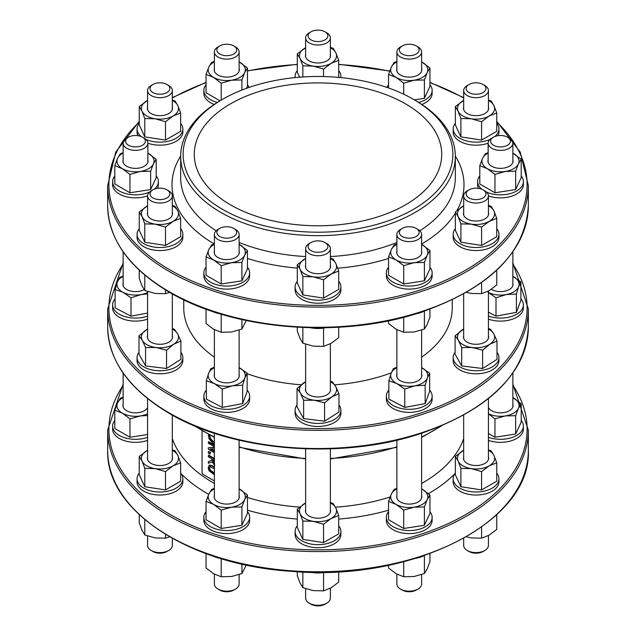 <?xml version="1.0" encoding="UTF-8"?>
<svg xmlns="http://www.w3.org/2000/svg" width="636" height="636" viewBox="0 0 636 636"><rect width="100%" height="100%" fill="white"/><g stroke="black" fill="none" stroke-linecap="round" stroke-linejoin="round"><path stroke-width="0.95" d="M469.05 84.485L467.301 85.494A12.37 7.147 0 0 0 463.676 90.543A12.37 7.147 0 0 0 471.316 97.141A12.37 7.147 0 0 0 484.799 95.599A12.37 7.147 0 0 0 488.424 90.543A12.37 7.147 0 0 0 484.799 85.494L483.05 84.485A9.898 5.716 180 0 1 483.05 92.562A9.898 5.716 180 0 1 469.05 92.562A9.898 5.716 180 0 1 469.05 84.485A9.898 5.716 180 0 1 483.05 84.485M128.504 137.169L126.747 138.179A12.37 7.147 0 0 0 123.13 143.227A12.37 7.147 0 0 0 130.762 149.826A12.37 7.147 0 0 0 144.245 148.275A12.37 7.147 0 0 0 147.87 143.227A12.37 7.147 0 0 0 144.245 138.179L142.496 137.169A9.898 5.716 180 0 1 142.496 145.246A9.898 5.716 180 0 1 128.504 145.246A9.898 5.716 180 0 1 128.504 137.169A9.898 5.716 180 0 1 142.496 137.169M217.997 589.071L219.754 590.081A9.898 5.716 0 0 0 233.746 590.081L235.495 589.071A12.37 7.147 180 0 1 217.997 589.071A12.37 7.147 180 0 1 214.38 584.023L214.38 574.133M239.12 574.57L239.12 584.023A12.37 7.147 180 0 1 235.503 589.071A12.37 7.147 180 0 1 235.495 589.071M219.754 228.411L217.997 229.429A12.37 7.147 0 0 0 214.38 234.477A12.37 7.147 0 0 0 222.012 241.076A12.37 7.147 0 0 0 235.495 239.526A12.37 7.147 0 0 0 239.12 234.477A12.37 7.147 0 0 0 235.503 229.429L233.746 228.411A9.898 5.716 180 0 1 233.746 236.497A9.898 5.716 180 0 1 219.754 236.497A9.898 5.716 180 0 1 219.754 228.411A9.898 5.716 180 0 1 233.746 228.411M400.497 589.071L402.254 590.081A9.898 5.716 0 0 0 416.246 590.081L418.003 589.071A12.37 7.147 180 0 1 400.497 589.071A12.37 7.147 180 0 1 396.88 584.023L396.88 574.133M421.62 574.57L421.62 584.023A12.37 7.147 180 0 1 418.003 589.071L416.246 590.081M400.505 229.429A12.37 7.147 0 0 0 400.497 229.429A12.37 7.147 0 0 0 396.88 234.477A12.37 7.147 0 0 0 404.512 241.076A12.37 7.147 0 0 0 418.003 239.526A12.37 7.147 0 0 0 421.62 234.477A12.37 7.147 0 0 0 418.003 229.429L416.246 228.411A9.898 5.716 180 0 1 416.246 236.497A9.898 5.716 180 0 1 402.254 236.497A9.898 5.716 180 0 1 402.254 228.411A9.898 5.716 180 0 1 416.246 228.411M152.95 84.485L151.201 85.494A12.37 7.147 0 0 0 147.576 90.543A12.37 7.147 0 0 0 155.216 97.141A12.37 7.147 0 0 0 168.699 95.599A12.37 7.147 0 0 0 172.324 90.543A12.37 7.147 0 0 0 168.699 85.494L166.95 84.485A9.898 5.716 180 0 1 166.95 92.562A9.898 5.716 180 0 1 152.95 92.562A9.898 5.716 180 0 1 152.95 84.485A9.898 5.716 180 0 1 166.95 84.485M400.505 46.929A12.37 7.147 0 0 0 400.497 46.929A12.37 7.147 0 0 0 396.88 51.977A12.37 7.147 0 0 0 404.512 58.576A12.37 7.147 0 0 0 418.003 57.025A12.37 7.147 0 0 0 421.62 51.977A12.37 7.147 0 0 0 418.003 46.929L416.246 45.919A9.898 5.716 180 0 1 416.246 53.996A9.898 5.716 180 0 1 402.254 53.996A9.898 5.716 180 0 1 402.254 45.919A9.898 5.716 180 0 1 416.246 45.919M493.504 137.169L491.755 138.179A12.37 7.147 0 0 0 488.13 143.227A12.37 7.147 0 0 0 495.762 149.826A12.37 7.147 0 0 0 509.253 148.275A12.37 7.147 0 0 0 512.87 143.227A12.37 7.147 0 0 0 509.253 138.179L507.496 137.169A9.898 5.716 180 0 1 507.496 145.246A9.898 5.716 180 0 1 493.504 145.246A9.898 5.716 180 0 1 493.504 137.169A9.898 5.716 180 0 1 507.496 137.169M151.201 550.506L152.95 551.515A9.898 5.716 0 0 0 166.95 551.515L168.699 550.506A12.37 7.147 180 0 1 151.201 550.506A12.37 7.147 180 0 1 147.576 545.457L147.576 536.005M172.324 538.366L172.324 545.457A12.37 7.147 180 0 1 168.699 550.506L166.95 551.515M152.95 189.846L151.201 190.856A12.37 7.147 0 0 0 147.576 195.912A12.37 7.147 0 0 0 155.216 202.51A12.37 7.147 0 0 0 168.699 200.96A12.37 7.147 0 0 0 172.324 195.912A12.37 7.147 0 0 0 168.699 190.856L166.95 189.846A9.898 5.716 180 0 1 166.95 197.931A9.898 5.716 180 0 1 152.95 197.931A9.898 5.716 180 0 1 152.95 189.846A9.898 5.716 180 0 1 166.95 189.846M309.247 603.19L311.004 604.2A9.898 5.716 0 0 0 324.996 604.2L326.745 603.19A12.37 7.147 180 0 1 309.247 603.19A12.37 7.147 180 0 1 305.63 598.142L305.63 588.69M330.37 588.252L330.37 598.142A12.37 7.147 180 0 1 326.753 603.19A12.37 7.147 180 0 1 326.745 603.19L324.996 604.2M311.004 242.531L309.247 243.54A12.37 7.147 0 0 0 309.247 243.54A12.37 7.147 0 0 0 305.63 248.596A12.37 7.147 0 0 0 313.262 255.195A12.37 7.147 0 0 0 326.745 253.645A12.37 7.147 0 0 0 330.37 248.596A12.37 7.147 0 0 0 326.753 243.54L324.996 242.531A9.898 5.716 180 0 1 324.996 250.616A9.898 5.716 180 0 1 311.004 250.616A9.898 5.716 180 0 1 311.004 242.531A9.898 5.716 180 0 1 324.996 242.531M467.301 550.506L469.05 551.515A9.898 5.716 0 0 0 483.05 551.515L484.799 550.506A12.37 7.147 180 0 1 467.301 550.506A12.37 7.147 180 0 1 463.676 545.457L463.676 538.366M488.424 535.568L488.424 545.457A12.37 7.147 180 0 1 484.799 550.506L483.05 551.515M469.05 189.846L467.301 190.856A12.37 7.147 0 0 0 463.676 195.912A12.37 7.147 0 0 0 471.316 202.51A12.37 7.147 0 0 0 484.799 200.96A12.37 7.147 0 0 0 488.424 195.912A12.37 7.147 0 0 0 484.799 190.856L483.05 189.846A9.898 5.716 180 0 1 483.05 197.931A9.898 5.716 180 0 1 469.05 197.931A9.898 5.716 180 0 1 469.05 189.846A9.898 5.716 180 0 1 483.05 189.846M219.754 45.919L217.997 46.929A12.37 7.147 0 0 0 214.38 51.977A12.37 7.147 0 0 0 222.012 58.576A12.37 7.147 0 0 0 235.495 57.025A12.37 7.147 0 0 0 239.12 51.977A12.37 7.147 0 0 0 235.503 46.929L233.746 45.919A9.898 5.716 180 0 1 233.746 53.996A9.898 5.716 180 0 1 219.754 53.996A9.898 5.716 180 0 1 219.754 45.919A9.898 5.716 180 0 1 233.746 45.919M311.004 31.8L309.247 32.81A12.37 7.147 0 0 0 309.247 32.81A12.37 7.147 0 0 0 305.63 37.858A12.37 7.147 0 0 0 313.262 44.464A12.37 7.147 0 0 0 326.745 42.914A12.37 7.147 0 0 0 330.37 37.858A12.37 7.147 0 0 0 326.753 32.81L324.996 31.8A9.898 5.716 180 0 1 324.996 39.885A9.898 5.716 180 0 1 311.004 39.885A9.898 5.716 180 0 1 311.004 31.8A9.898 5.716 180 0 1 324.996 31.8M214.38 480.935L202.51 474.082L202.073 473.327L202.073 430.787M210.317 466.387L209.594 467.85L210.317 470.147L214.38 472.93M214.38 467.46L211.645 465.886L212.082 465.632L209.427 465.051L208.171 467.532L208.974 470.688L214.38 474.774M212.082 465.632L214.38 466.959M211.033 449.024L214.38 450.956M214.38 447.633L208.354 447.728L214.38 447.386M214.38 445.486L208.354 442.004L208.791 441.75L214.38 444.977M214.38 458.969L208.354 455.487L208.791 455.233L214.38 458.461M208.354 455.487L208.354 456.831L211.836 458.842L211.836 460.377L208.354 461.561L211.836 460.273M208.354 451.544L210.46 452.252L210.023 454.128L210.023 452.506L208.354 451.544L208.354 453.166L210.023 454.128M214.38 473.43L209.88 470.402L209.157 468.104L209.88 466.641L214.38 468.804M211.645 465.886L208.974 465.313M208.354 447.728L208.354 449.231L214.38 452.713M214.38 451.457L210.174 449.032L214.38 448.992M208.354 442.004L208.354 443.26L214.38 446.734M208.354 434.34L209.053 438.888L212.718 443.069L214.38 443.745M214.38 442.282L212.734 441.678L209.944 438.657L209.355 434.881M209.793 435.103L210.381 438.403L213.171 441.424L214.38 441.948M209.944 438.657L210.381 438.403M208.354 461.561L208.354 463.302L212.162 461.911L214.73 465.488M214.634 464.034L213.259 462.666L212.806 460.583L212.806 459.399L214.38 460.305M213.243 459.653L214.38 463.278M213.259 462.666L213.696 462.412M210.023 452.506L210.46 452.252M220.883 100.289L222.632 99.28L220.883 100.289A137.336 79.293 0 0 0 180.664 156.361A137.336 79.293 0 0 0 265.443 229.62A137.336 79.293 0 0 0 415.117 212.432A137.336 79.293 0 0 0 455.336 156.361A137.336 79.293 0 0 0 415.117 100.289L413.368 99.28A134.864 77.862 180 0 1 413.36 209.395A134.864 77.862 180 0 1 222.64 209.395A134.864 77.862 180 0 1 222.632 99.28A134.864 77.862 180 0 1 413.368 99.28M405.49 204.848A123.726 71.431 0 0 0 441.726 154.341A123.726 71.431 0 0 0 318 82.903A123.726 71.431 0 0 0 194.274 154.341A123.726 71.431 0 0 0 270.65 220.334A123.726 71.431 0 0 0 405.49 204.848M391.307 372.831A134.244 77.505 180 0 1 334.679 384.804M301.13 384.788A134.244 77.505 180 0 1 247.142 373.73M214.38 357.17A134.244 77.505 180 0 1 183.756 307.896L183.756 299.795M452.244 299.795L452.244 307.896A134.244 77.505 180 0 1 421.62 357.17M396.88 251.125A12.553 7.25 0 0 0 400.37 257.485A12.553 7.25 0 0 0 418.13 257.485A12.553 7.25 0 0 0 421.62 251.125M396.88 244.375A18.563 10.717 0 0 0 391.323 249.582A18.563 10.717 0 0 0 396.125 259.933A18.563 10.717 0 0 0 414.052 262.708A18.563 10.717 0 0 0 427.177 255.131A18.563 10.717 0 0 0 422.376 244.78A18.563 10.717 0 0 0 421.62 244.375M412.398 282.662A17.259 9.961 0 0 0 415.006 282.257M421.62 244.359L429.952 250.512L427.177 255.131L424.403 262.461L414.052 262.708L403.701 265.665L396.125 259.933L388.548 256.912L391.323 249.582L394.097 244.963L396.88 243.93M429.952 250.512L429.952 268.853L424.403 280.81L403.701 284.006L388.548 275.261L388.548 256.912M424.403 280.81L424.403 262.461M403.701 284.006L403.701 265.665M386.362 272.868L386.362 275.897A22.888 13.213 0 0 0 393.064 285.238A22.888 13.213 0 0 0 418.011 288.108A22.888 13.213 0 0 0 432.138 275.897L432.138 272.868A22.888 13.213 180 0 1 418.011 285.079A22.888 13.213 180 0 1 393.064 282.209A22.888 13.213 180 0 1 386.362 272.868A22.888 13.213 180 0 1 388.548 267.223M429.952 267.223A22.888 13.213 180 0 1 432.138 272.868M388.548 320.775L388.548 323.509L396.125 329.241L403.701 332.262L414.052 332.008L424.403 329.058L427.177 324.432L429.952 317.102L429.952 309.144M403.701 317.261L403.701 332.262M424.403 311.091L424.403 329.058M416.159 313.755A22.888 13.213 0 0 0 424.18 311.171M396.88 374.381A12.553 7.25 0 0 0 400.37 380.733A12.553 7.25 0 0 0 418.13 380.733A12.553 7.25 0 0 0 421.62 374.381M414.95 385.806A18.563 10.717 0 0 0 427.4 377.856A18.563 10.717 0 0 0 421.7 367.664A18.563 10.717 0 0 0 421.62 367.624L429.642 373.165L427.4 377.856L425.15 385.257L414.95 385.806L404.75 389.057L396.8 383.556A18.563 10.717 0 0 0 414.95 385.806M396.88 367.624A18.563 10.717 0 0 0 391.108 373.356A18.563 10.717 0 0 0 396.8 383.556L388.858 380.757L391.108 373.356L393.35 368.665L396.88 367.258M413.527 405.768A17.259 9.961 0 0 0 415.554 405.394M388.858 380.757L388.858 399.106L404.75 407.406L425.15 403.606L429.642 391.506L429.642 373.165M425.15 403.606L425.15 385.257M404.75 407.406L404.75 389.057M386.362 396.117L386.362 399.146A22.888 13.213 0 0 0 393.064 408.495A22.888 13.213 0 0 0 418.011 411.357A22.888 13.213 0 0 0 432.138 399.146L432.138 396.117A22.888 13.213 180 0 1 418.011 408.328A22.888 13.213 180 0 1 393.064 405.458A22.888 13.213 180 0 1 386.362 396.117A22.888 13.213 180 0 1 388.858 390.114M429.642 390.114A22.888 13.213 180 0 1 432.138 396.117M396.88 495.611A12.553 7.25 0 0 0 400.37 501.963A12.553 7.25 0 0 0 418.13 501.963A12.553 7.25 0 0 0 421.62 495.611M427.177 499.61A18.563 10.717 0 0 0 422.376 489.259A18.563 10.717 0 0 0 421.62 488.853L429.952 494.991L427.177 499.61L424.403 506.94L414.052 507.186A18.563 10.717 0 0 0 427.177 499.61M396.88 488.853A18.563 10.717 0 0 0 391.323 494.061A18.563 10.717 0 0 0 396.125 504.412A18.563 10.717 0 0 0 414.052 507.186L403.701 510.144L396.125 504.412L388.548 501.391L391.323 494.061L394.097 489.442L396.88 488.408M412.398 527.141A17.259 9.961 0 0 0 415.006 526.743M429.952 494.991L429.952 513.332L424.403 525.288L403.701 528.492L388.548 519.739L388.548 501.391M424.403 525.288L424.403 506.94M403.701 528.492L403.701 510.144M386.362 517.346L386.362 520.375A22.888 13.213 0 0 0 393.064 529.724A22.888 13.213 0 0 0 418.011 532.586A22.888 13.213 0 0 0 432.138 520.375L432.138 517.346A22.888 13.213 180 0 1 418.011 529.557A22.888 13.213 180 0 1 393.064 526.688A22.888 13.213 180 0 1 386.362 517.346A22.888 13.213 180 0 1 388.548 511.702M429.952 511.702A22.888 13.213 180 0 1 432.138 517.346M388.548 565.253L388.548 567.988L396.125 573.72L403.701 576.741L414.052 576.494L424.403 573.537L427.177 568.918L429.952 561.588L429.952 553.622M403.701 561.739L403.701 576.741M424.403 555.578L424.403 573.537M416.159 558.233A22.888 13.213 0 0 0 424.18 555.649M463.676 212.559A12.553 7.25 0 0 0 467.174 218.919A12.553 7.25 0 0 0 472.802 220.795A12.553 7.25 0 0 0 484.926 218.919A12.553 7.25 0 0 0 488.424 212.559M488.424 205.356L491.207 206.398L493.973 211.017L496.748 218.347L489.171 221.368L481.595 227.1L471.244 224.142L460.893 223.896L458.127 216.566L455.352 211.939L463.676 205.794A18.563 10.717 0 0 0 462.928 206.215A18.563 10.717 0 0 0 458.127 216.566A18.563 10.717 0 0 0 471.244 224.142A18.563 10.717 0 0 0 489.171 221.368A18.563 10.717 0 0 0 493.973 211.017A18.563 10.717 0 0 0 488.424 205.802M470.29 243.691A17.259 9.961 0 0 0 472.906 244.097M460.893 223.896L460.893 242.237L455.352 230.288L455.352 211.939M460.893 242.237L481.595 245.44L496.748 236.695L496.748 218.347M481.595 245.44L481.595 227.1M453.158 234.302L453.158 237.331A22.888 13.213 0 0 0 470.123 250.091A22.888 13.213 0 0 0 498.942 237.331L498.942 234.302A22.888 13.213 180 0 1 470.123 247.062A22.888 13.213 180 0 1 453.158 234.302A22.888 13.213 180 0 1 455.352 228.658M496.748 228.658A22.888 13.213 180 0 1 498.942 234.302M466.355 292.369L471.244 293.442L481.595 293.689L489.171 290.668L496.748 284.944L496.748 270.205M481.595 282.575L481.595 293.689M463.676 335.816A12.553 7.25 0 0 0 464.105 339.266A12.553 7.25 0 0 0 467.174 342.168A12.553 7.25 0 0 0 484.926 342.168A12.553 7.25 0 0 0 488.424 335.816M463.676 329.058A18.563 10.717 0 0 0 462.285 329.853A18.563 10.717 0 0 0 458.389 340.332A18.563 10.717 0 0 0 472.151 347.518A18.563 10.717 0 0 0 489.815 344.227A18.563 10.717 0 0 0 493.711 333.749A18.563 10.717 0 0 0 488.424 329.058M470.926 367.067A17.259 9.961 0 0 0 473.955 367.441M488.424 328.526L490.42 329.217L493.711 333.749L497.002 340.991L489.815 344.227L482.629 350.174L472.151 347.518L461.68 347.574L458.389 340.332L455.098 335.8L463.676 329.019M497.002 340.991L497.002 359.34L482.629 368.514L461.68 365.923L455.098 354.141L455.098 335.8M482.629 368.514L482.629 350.174M461.68 365.923L461.68 347.574M453.158 357.551L453.158 360.58A22.888 13.213 0 0 0 470.123 373.348A22.888 13.213 0 0 0 498.942 360.58L498.942 357.551A22.888 13.213 180 0 1 470.123 370.311A22.888 13.213 180 0 1 453.158 357.551A22.888 13.213 180 0 1 455.098 352.233M497.002 352.233A22.888 13.213 180 0 1 498.942 357.551M463.676 457.046A12.553 7.25 0 0 0 467.174 463.398A12.553 7.25 0 0 0 472.802 465.274A12.553 7.25 0 0 0 484.926 463.398A12.553 7.25 0 0 0 488.424 457.046M488.424 449.843L491.207 450.876L493.973 455.495L496.748 462.825L489.171 465.846L481.595 471.578L471.244 468.621L460.893 468.374L458.127 461.044L455.352 456.425L463.676 450.272A18.563 10.717 0 0 0 462.928 450.693A18.563 10.717 0 0 0 458.127 461.044A18.563 10.717 0 0 0 471.244 468.621A18.563 10.717 0 0 0 489.171 465.846A18.563 10.717 0 0 0 493.973 455.495A18.563 10.717 0 0 0 488.424 450.288M470.29 488.17A17.259 9.961 0 0 0 472.906 488.575M460.893 468.374L460.893 486.723L455.352 474.766L455.352 456.425M460.893 486.723L481.595 489.919L496.748 481.174L496.748 462.825M481.595 489.919L481.595 471.578M453.158 478.781L453.158 481.81A22.888 13.213 0 0 0 470.123 494.577A22.888 13.213 0 0 0 498.942 481.81L498.942 478.781A22.888 13.213 180 0 1 470.123 491.541A22.888 13.213 180 0 1 453.158 478.781A22.888 13.213 180 0 1 455.352 473.136M496.748 473.136A22.888 13.213 180 0 1 498.942 478.781M466.355 536.848L471.244 537.921L481.595 538.175L489.171 535.154L496.748 529.422L496.748 514.683M481.595 527.053L481.595 538.175M488.13 159.882A12.553 7.25 0 0 0 491.62 166.234A12.553 7.25 0 0 0 503.752 168.111A12.553 7.25 0 0 0 509.38 166.234A12.553 7.25 0 0 0 512.87 159.882M513.626 153.53A18.563 10.717 0 0 0 512.87 153.125L521.202 159.262L518.427 163.881A18.563 10.717 0 0 0 513.626 153.53M488.13 153.125A18.563 10.717 0 0 0 482.573 158.332A18.563 10.717 0 0 0 487.375 168.683A18.563 10.717 0 0 0 505.302 171.458A18.563 10.717 0 0 0 518.427 163.881L515.653 171.211L505.302 171.458L494.951 174.415L487.375 168.683L479.798 165.662L482.573 158.332L485.348 153.713L488.13 152.68M503.648 191.412A17.259 9.961 0 0 0 506.256 191.007M494.951 174.415L494.951 192.756L479.798 184.011L479.798 165.662M494.951 192.756L515.653 189.56L521.202 177.603L521.202 159.262M515.653 189.56L515.653 171.211M488.424 195.872A22.888 13.213 0 0 0 506.423 197.414A22.888 13.213 0 0 0 523.388 184.647L523.388 181.618A22.888 13.213 180 0 1 506.423 194.385A22.888 13.213 180 0 1 486.468 192.056M481.802 189.242A22.888 13.213 180 0 1 477.612 181.618L477.612 184.647A22.888 13.213 0 0 0 478.534 188.359M477.612 181.618A22.888 13.213 180 0 1 479.798 175.973M521.202 175.973A22.888 13.213 180 0 1 523.388 181.618M491.326 289.308A12.553 7.25 0 0 0 491.62 289.483A12.553 7.25 0 0 0 492.081 289.738A12.553 7.25 0 0 0 509.38 289.483A12.553 7.25 0 0 0 512.87 283.131M518.65 286.605A18.563 10.717 0 0 0 512.95 276.414A18.563 10.717 0 0 0 512.87 276.374L520.892 281.915L518.65 286.605L516.4 294.007L506.2 294.555A18.563 10.717 0 0 0 518.65 286.605M488.424 292.496A18.563 10.717 0 0 0 506.2 294.555L496 297.807L488.05 292.306M504.777 314.518A17.259 9.961 0 0 0 506.805 314.144M488.424 312.197L496 316.156L516.4 312.356L520.892 300.256L520.892 281.915M516.4 312.356L516.4 294.007M496 316.156L496 297.807M488.424 319.121A22.888 13.213 0 0 0 506.423 320.663A22.888 13.213 0 0 0 523.388 307.896L523.388 304.867A22.888 13.213 180 0 1 506.423 317.634A22.888 13.213 180 0 1 488.424 316.092M520.892 298.864A22.888 13.213 180 0 1 523.388 304.867M488.424 407.565A12.553 7.25 0 0 0 491.62 410.713A12.553 7.25 0 0 0 503.752 412.589A12.553 7.25 0 0 0 509.38 410.713A12.553 7.25 0 0 0 512.87 404.361M488.424 413.726A18.563 10.717 0 0 0 505.302 415.936A18.563 10.717 0 0 0 518.427 408.36A18.563 10.717 0 0 0 513.626 398.009A18.563 10.717 0 0 0 512.87 397.603M503.648 435.891A17.259 9.961 0 0 0 506.256 435.493M512.87 397.595L521.202 403.741L518.427 408.36L515.653 415.69L505.302 415.936L494.951 418.893L488.424 413.798M488.424 433.466L494.951 437.242L494.951 418.893M494.951 437.242L515.653 434.038L521.202 422.089L521.202 403.741M515.653 434.038L515.653 415.69M488.424 440.351A22.888 13.213 0 0 0 506.423 441.893A22.888 13.213 0 0 0 523.388 429.125L523.388 426.096A22.888 13.213 180 0 1 506.423 438.864A22.888 13.213 180 0 1 488.424 437.322M521.202 420.46A22.888 13.213 180 0 1 523.388 426.096M463.676 107.198A12.553 7.25 0 0 0 467.174 113.55A12.553 7.25 0 0 0 484.926 113.55L484.926 113.55A12.553 7.25 0 0 0 488.424 107.198M488.424 99.995L491.207 101.029L493.973 105.656L496.748 112.977L489.171 115.998L481.595 121.73L471.244 118.773L460.893 118.527L458.127 111.197L455.352 106.578L463.676 100.432A18.563 10.717 0 0 0 462.928 100.846A18.563 10.717 0 0 0 458.127 111.197A18.563 10.717 0 0 0 471.244 118.773A18.563 10.717 0 0 0 489.171 115.998A18.563 10.717 0 0 0 493.973 105.656A18.563 10.717 0 0 0 488.424 100.44M470.29 138.33A17.259 9.961 0 0 0 472.906 138.735M455.352 106.578L455.352 124.926L460.893 136.875L460.893 118.527M460.893 136.875L481.595 140.079L481.595 121.73M481.595 140.079L496.748 131.326L496.748 112.977M498.02 135.675A22.888 13.213 0 0 0 498.942 131.962L498.942 128.933A22.888 13.213 180 0 1 494.752 136.557M490.078 139.379A22.888 13.213 180 0 1 465.981 140.802A22.888 13.213 180 0 1 453.158 128.933L453.158 131.962A22.888 13.213 0 0 0 464.924 143.513A22.888 13.213 0 0 0 488.13 143.187M453.158 128.933A22.888 13.213 180 0 1 455.352 123.297M496.748 123.297A22.888 13.213 180 0 1 498.942 128.933M396.88 68.632A12.553 7.25 0 0 0 400.37 74.984A12.553 7.25 0 0 0 418.13 74.984A12.553 7.25 0 0 0 421.374 71.733A12.553 7.25 0 0 0 421.62 68.632M396.88 61.875A18.563 10.717 0 0 0 391.323 67.082A18.563 10.717 0 0 0 396.125 77.433A18.563 10.717 0 0 0 414.052 80.208A18.563 10.717 0 0 0 427.177 72.631A18.563 10.717 0 0 0 422.376 62.28A18.563 10.717 0 0 0 421.62 61.875M414.394 99.876A17.259 9.961 0 0 0 415.006 99.765M421.62 61.867L429.952 68.012L427.177 72.631L424.403 79.961L414.052 80.208L403.701 83.165L396.125 77.433L388.548 74.412L391.323 67.082L394.097 62.463L396.88 61.43M403.701 94.223L403.701 83.165M414.37 99.86L424.403 98.31L424.403 79.961M388.548 87.983L388.548 74.412M424.403 98.31L429.952 86.353L429.952 68.012M421.811 104.447A22.888 13.213 0 0 0 431.359 96.815A22.888 13.213 0 0 0 432.138 93.397L432.138 90.368A22.888 13.213 180 0 1 431.359 93.786A22.888 13.213 180 0 1 418.655 102.412M386.934 87.418A22.888 13.213 180 0 1 388.548 84.723M429.952 84.723A22.888 13.213 180 0 1 432.138 90.368M305.63 54.513A12.553 7.25 0 0 0 309.12 60.865A12.553 7.25 0 0 0 326.88 60.865A12.553 7.25 0 0 0 330.37 54.513M330.37 47.31L333.153 48.344L335.927 52.971L338.702 60.301L331.125 63.322L323.549 69.046L313.198 66.096L302.847 65.842L300.073 58.52L297.298 53.893L305.63 47.748A18.563 10.717 0 0 0 304.875 48.169A18.563 10.717 0 0 0 300.073 58.52A18.563 10.717 0 0 0 313.198 66.096A18.563 10.717 0 0 0 331.125 63.322A18.563 10.717 0 0 0 335.927 52.971A18.563 10.717 0 0 0 330.37 47.756M323.549 76.543L323.549 69.046M338.702 77.401L338.702 60.301M302.847 76.972L302.847 65.842M299.604 77.202L297.298 72.242L297.298 53.893M338.702 70.612A22.888 13.213 180 0 1 340.109 72.83A22.888 13.213 180 0 1 340.888 76.248A22.888 13.213 180 0 1 340.769 77.592M295.231 77.592A22.888 13.213 180 0 1 295.112 76.248A22.888 13.213 180 0 1 297.298 70.612M214.38 68.632A12.553 7.25 0 0 0 217.87 74.984A12.553 7.25 0 0 0 235.63 74.984A12.553 7.25 0 0 0 239.12 68.632M214.38 61.875A18.563 10.717 0 0 0 208.823 67.082A18.563 10.717 0 0 0 213.624 77.433A18.563 10.717 0 0 0 231.552 80.208A18.563 10.717 0 0 0 244.677 72.631A18.563 10.717 0 0 0 239.875 62.28A18.563 10.717 0 0 0 239.12 61.875M239.12 61.867L247.452 68.012L244.677 72.631L241.903 79.961L231.552 80.208L221.201 83.165L213.624 77.433L206.048 74.412L208.823 67.082L211.597 62.463L214.38 61.43M241.903 90.058L241.903 79.961M246.545 88.301L247.452 86.353L247.452 68.012M221.201 100.106L221.201 83.165M219.992 100.814L206.048 92.761L206.048 74.412M217.345 102.412A22.888 13.213 180 0 1 203.862 90.368L203.862 93.397A22.888 13.213 0 0 0 214.189 104.447M247.452 84.723A22.888 13.213 180 0 1 249.066 87.418M203.862 90.368A22.888 13.213 180 0 1 206.048 84.723M147.576 107.198A12.553 7.25 0 0 0 151.074 113.55A12.553 7.25 0 0 0 168.826 113.55A12.553 7.25 0 0 0 172.324 107.198M172.324 99.995L175.107 101.029L177.873 105.656L180.648 112.977L173.071 115.998L165.495 121.73L155.144 118.773L144.793 118.527L142.027 111.197L139.252 106.578L147.576 100.432A18.563 10.717 0 0 0 146.829 100.846A18.563 10.717 0 0 0 142.027 111.197A18.563 10.717 0 0 0 155.144 118.773A18.563 10.717 0 0 0 173.071 115.998A18.563 10.717 0 0 0 177.873 105.656A18.563 10.717 0 0 0 172.324 100.44M154.19 138.33A17.259 9.961 0 0 0 155.486 138.561A17.259 9.961 0 0 0 156.806 138.735M139.252 106.578L139.252 124.926L144.793 136.875L165.495 140.079L180.648 131.326L180.648 112.977M165.495 140.079L165.495 121.73M144.793 136.875L144.793 118.527M141.248 136.557A22.888 13.213 180 0 1 137.058 128.933L137.058 131.962A22.888 13.213 0 0 0 137.98 135.675M147.87 143.187A22.888 13.213 0 0 0 171.076 143.513A22.888 13.213 0 0 0 182.842 131.962L182.842 128.933A22.888 13.213 180 0 1 170.019 140.802A22.888 13.213 180 0 1 145.922 139.379M180.648 123.297A22.888 13.213 180 0 1 182.842 128.933M137.058 128.933A22.888 13.213 180 0 1 139.252 123.297M123.13 159.882A12.553 7.25 0 0 0 126.62 166.234A12.553 7.25 0 0 0 144.38 166.234A12.553 7.25 0 0 0 147.87 159.882M122.374 168.683A18.563 10.717 0 0 0 140.302 171.458A18.563 10.717 0 0 0 153.427 163.881A18.563 10.717 0 0 0 148.625 153.53A18.563 10.717 0 0 0 147.87 153.125L156.202 159.262L153.427 163.881L150.653 171.211L140.302 171.458L129.951 174.415L122.374 168.683L114.798 165.662L117.573 158.332A18.563 10.717 0 0 0 122.374 168.683M123.13 153.125A18.563 10.717 0 0 0 117.573 158.332L120.347 153.713L123.13 152.68M138.648 191.412A17.259 9.961 0 0 0 139.968 191.245A17.259 9.961 0 0 0 141.256 191.007M114.798 165.662L114.798 184.011L129.951 192.756L150.653 189.56L156.202 177.603L156.202 159.262M150.653 189.56L150.653 171.211M129.951 192.756L129.951 174.415M149.532 192.056A22.888 13.213 180 0 1 125.427 193.487A22.888 13.213 180 0 1 112.612 181.618L112.612 184.647A22.888 13.213 0 0 0 124.378 196.198A22.888 13.213 0 0 0 147.576 195.872M157.466 188.359A22.888 13.213 0 0 0 158.388 184.647L158.388 181.618A22.888 13.213 180 0 1 154.198 189.242M156.202 175.973A22.888 13.213 180 0 1 158.388 181.618M112.612 181.618A22.888 13.213 180 0 1 114.798 175.973M123.13 283.131A12.553 7.25 0 0 0 126.62 289.483A12.553 7.25 0 0 0 144.141 289.619M123.13 276.374A18.563 10.717 0 0 0 117.35 282.106A18.563 10.717 0 0 0 123.05 292.306A18.563 10.717 0 0 0 141.2 294.555A18.563 10.717 0 0 0 147.576 292.496M139.777 314.518A17.259 9.961 0 0 0 141.804 314.144M147.576 293.919L141.2 294.555L131 297.807L123.05 292.306L115.108 289.515L117.35 282.106L119.6 277.415L123.13 276.008M115.108 289.515L115.108 307.856L131 316.156L131 297.807M131 316.156L147.576 313.071M147.576 316.092A22.888 13.213 180 0 1 124.378 316.418A22.888 13.213 180 0 1 112.612 304.867L112.612 307.896A22.888 13.213 0 0 0 124.378 319.447A22.888 13.213 0 0 0 147.576 319.121M112.612 304.867A22.888 13.213 180 0 1 115.108 298.864M123.13 404.361A12.553 7.25 0 0 0 126.62 410.713A12.553 7.25 0 0 0 144.38 410.713A12.553 7.25 0 0 0 147.576 407.565M123.13 397.603A18.563 10.717 0 0 0 117.573 402.819A18.563 10.717 0 0 0 122.374 413.162A18.563 10.717 0 0 0 140.302 415.936A18.563 10.717 0 0 0 147.576 413.726M138.648 435.891A17.259 9.961 0 0 0 139.968 435.724A17.259 9.961 0 0 0 141.256 435.493M147.576 415.507L140.302 415.936L129.951 418.893L122.374 413.162L114.798 410.14L117.573 402.819L120.347 398.192L123.13 397.158M114.798 410.14L114.798 428.489L129.951 437.242L129.951 418.893M129.951 437.242L147.576 434.515M147.576 437.322A22.888 13.213 180 0 1 124.378 437.648A22.888 13.213 180 0 1 112.612 426.096L112.612 429.125A22.888 13.213 0 0 0 124.378 440.676A22.888 13.213 0 0 0 147.576 440.351M112.612 426.096A22.888 13.213 180 0 1 114.798 420.46M147.576 212.559A12.553 7.25 0 0 0 151.074 218.919A12.553 7.25 0 0 0 168.826 218.919A12.553 7.25 0 0 0 172.324 212.559M172.324 205.356L175.107 206.398L177.873 211.017L180.648 218.347L173.071 221.368L165.495 227.1L155.144 224.142L144.793 223.896L142.027 216.566L139.252 211.939L147.576 205.794A18.563 10.717 0 0 0 146.829 206.215A18.563 10.717 0 0 0 142.027 216.566A18.563 10.717 0 0 0 155.144 224.142A18.563 10.717 0 0 0 173.071 221.368A18.563 10.717 0 0 0 177.873 211.017A18.563 10.717 0 0 0 172.324 205.802M154.19 243.691A17.259 9.961 0 0 0 156.806 244.097M139.252 211.939L139.252 230.288L144.793 242.237L165.495 245.44L180.648 236.695L180.648 218.347M165.495 245.44L165.495 227.1M144.793 242.237L144.793 223.896M137.058 234.302L137.058 237.331A22.888 13.213 0 0 0 159.954 250.544A22.888 13.213 0 0 0 182.842 237.331L182.842 234.302A22.888 13.213 180 0 1 159.954 247.515A22.888 13.213 180 0 1 137.058 234.302A22.888 13.213 180 0 1 139.252 228.658M180.648 228.658A22.888 13.213 180 0 1 182.842 234.302M139.252 270.205L139.252 278.536L142.027 285.866L144.793 290.493L155.144 293.442L165.495 293.689L169.629 292.361M144.793 275.118L144.793 290.493M165.495 289.913L165.495 293.689M147.576 335.816A12.553 7.25 0 0 0 151.074 342.168A12.553 7.25 0 0 0 168.826 342.168A12.553 7.25 0 0 0 172.324 335.816M147.576 329.058A18.563 10.717 0 0 0 146.185 329.853A18.563 10.717 0 0 0 142.289 340.332A18.563 10.717 0 0 0 156.051 347.518A18.563 10.717 0 0 0 173.715 344.227A18.563 10.717 0 0 0 177.611 333.749A18.563 10.717 0 0 0 172.324 329.058M154.826 367.067A17.259 9.961 0 0 0 156.329 367.29A17.259 9.961 0 0 0 157.855 367.441M172.324 328.526L174.32 329.217L177.611 333.749L180.902 340.991L173.715 344.227L166.529 350.174L156.051 347.518L145.58 347.574L142.289 340.332L138.998 335.8L147.576 329.019M138.998 335.8L138.998 354.141L145.58 365.923L166.529 368.514L180.902 359.34L180.902 340.991M166.529 368.514L166.529 350.174M145.58 365.923L145.58 347.574M137.058 357.551L137.058 360.58A22.888 13.213 0 0 0 159.954 373.793A22.888 13.213 0 0 0 182.842 360.58L182.842 357.551A22.888 13.213 180 0 1 159.954 370.764A22.888 13.213 180 0 1 137.058 357.551A22.888 13.213 180 0 1 138.998 352.233M180.902 352.233A22.888 13.213 180 0 1 182.842 357.551M147.576 457.046A12.553 7.25 0 0 0 151.074 463.398A12.553 7.25 0 0 0 168.826 463.398A12.553 7.25 0 0 0 172.324 457.046M172.324 449.843L175.107 450.876L177.873 455.495L180.648 462.825L173.071 465.846L165.495 471.578L155.144 468.621L144.793 468.374L142.027 461.044L139.252 456.425L147.576 450.272A18.563 10.717 0 0 0 146.829 450.693A18.563 10.717 0 0 0 142.027 461.044A18.563 10.717 0 0 0 155.144 468.621A18.563 10.717 0 0 0 173.071 465.846A18.563 10.717 0 0 0 177.873 455.495A18.563 10.717 0 0 0 172.324 450.288M154.19 488.17A17.259 9.961 0 0 0 156.806 488.575M139.252 456.425L139.252 474.766L144.793 486.723L165.495 489.919L180.648 481.174L180.648 462.825M165.495 489.919L165.495 471.578M144.793 486.723L144.793 468.374M137.058 478.781L137.058 481.81A22.888 13.213 0 0 0 159.954 495.023A22.888 13.213 0 0 0 182.842 481.81L182.842 478.781A22.888 13.213 180 0 1 159.954 491.994A22.888 13.213 180 0 1 137.058 478.781A22.888 13.213 180 0 1 139.252 473.136M180.648 473.136A22.888 13.213 180 0 1 182.842 478.781M139.252 514.683L139.252 523.015L142.027 530.345L144.793 534.971L155.144 537.921L165.495 538.175L169.629 536.84M144.793 519.604L144.793 534.971M165.495 534.391L165.495 538.175M214.38 251.125A12.553 7.25 0 0 0 217.87 257.485A12.553 7.25 0 0 0 235.63 257.485A12.553 7.25 0 0 0 239.12 251.125M214.38 244.375A18.563 10.717 0 0 0 208.823 249.582A18.563 10.717 0 0 0 213.624 259.933A18.563 10.717 0 0 0 231.552 262.708A18.563 10.717 0 0 0 244.677 255.131A18.563 10.717 0 0 0 239.875 244.78A18.563 10.717 0 0 0 239.12 244.375M229.898 282.662A17.259 9.961 0 0 0 232.506 282.257M239.12 244.359L247.452 250.512L244.677 255.131L241.903 262.461L231.552 262.708L221.201 265.665L213.624 259.933L206.048 256.912L208.823 249.582L211.597 244.963L214.38 243.93M206.048 256.912L206.048 275.261L221.201 284.006L241.903 280.81L247.452 268.853L247.452 250.512M241.903 280.81L241.903 262.461M221.201 284.006L221.201 265.665M203.862 272.868L203.862 275.897A22.888 13.213 0 0 0 226.75 289.11A22.888 13.213 0 0 0 249.638 275.897L249.638 272.868A22.888 13.213 180 0 1 226.75 286.081A22.888 13.213 180 0 1 203.862 272.868A22.888 13.213 180 0 1 204.641 269.441A22.888 13.213 180 0 1 206.048 267.223M247.452 267.223A22.888 13.213 180 0 1 249.638 272.868M206.048 309.144L206.048 323.509L213.624 329.241L221.201 332.262L231.552 332.008L241.903 329.058L246.275 320.528M221.201 314.168L221.201 332.262M241.903 319.574L241.903 329.058M211.82 311.171A22.888 13.213 0 0 0 219.841 313.755M214.38 374.381A12.553 7.25 0 0 0 217.87 380.733A12.553 7.25 0 0 0 235.63 380.733A12.553 7.25 0 0 0 239.12 374.381M214.3 383.556A18.563 10.717 0 0 0 232.45 385.806A18.563 10.717 0 0 0 244.892 377.856A18.563 10.717 0 0 0 239.2 367.664A18.563 10.717 0 0 0 239.12 367.624L247.142 373.165L244.892 377.856L242.65 385.257L232.45 385.806L222.25 389.057L214.3 383.556L206.358 380.757L208.6 373.356A18.563 10.717 0 0 0 214.3 383.556M214.38 367.624A18.563 10.717 0 0 0 208.6 373.356L210.85 368.665L214.38 367.258M231.027 405.768A17.259 9.961 0 0 0 232.053 405.601A17.259 9.961 0 0 0 233.054 405.394M206.358 380.757L206.358 399.106L222.25 407.406L242.65 403.606L247.142 391.506L247.142 373.165M242.65 403.606L242.65 385.257M222.25 407.406L222.25 389.057M203.862 396.117L203.862 399.146A22.888 13.213 0 0 0 226.75 412.359A22.888 13.213 0 0 0 249.638 399.146L249.638 396.117A22.888 13.213 180 0 1 226.75 409.33A22.888 13.213 180 0 1 203.862 396.117A22.888 13.213 180 0 1 204.641 392.698A22.888 13.213 180 0 1 206.358 390.114M247.142 390.114A22.888 13.213 180 0 1 249.638 396.117M214.38 495.611A12.553 7.25 0 0 0 217.87 501.963A12.553 7.25 0 0 0 235.63 501.963A12.553 7.25 0 0 0 239.12 495.611M231.552 507.186A18.563 10.717 0 0 0 244.677 499.61A18.563 10.717 0 0 0 239.875 489.259A18.563 10.717 0 0 0 239.12 488.853L247.452 494.991L244.677 499.61L241.903 506.94L231.552 507.186L221.201 510.144L213.624 504.412A18.563 10.717 0 0 0 231.552 507.186M214.38 488.853A18.563 10.717 0 0 0 208.823 494.061A18.563 10.717 0 0 0 213.624 504.412L206.048 501.391L208.823 494.061L211.597 489.442L214.38 488.408M229.898 527.141A17.259 9.961 0 0 0 232.506 526.743M206.048 501.391L206.048 519.739L221.201 528.492L241.903 525.288L247.452 513.332L247.452 494.991M241.903 525.288L241.903 506.94M221.201 528.492L221.201 510.144M203.862 517.346L203.862 520.375A22.888 13.213 0 0 0 226.75 533.588A22.888 13.213 0 0 0 249.638 520.375L249.638 517.346A22.888 13.213 180 0 1 226.75 530.559A22.888 13.213 180 0 1 203.862 517.346A22.888 13.213 180 0 1 204.641 513.928A22.888 13.213 180 0 1 206.048 511.702M247.452 511.702A22.888 13.213 180 0 1 249.638 517.346M206.048 553.622L206.048 567.988L213.624 573.72L221.201 576.741L231.552 576.494L241.903 573.537L246.275 565.007M221.201 558.647L221.201 576.741M241.903 564.06L241.903 573.537M211.82 555.649A22.888 13.213 0 0 0 219.841 558.233M305.63 265.244A12.553 7.25 0 0 0 305.876 268.352A12.553 7.25 0 0 0 309.12 271.596A12.553 7.25 0 0 0 326.88 271.596A12.553 7.25 0 0 0 330.37 265.244M330.37 258.041L333.153 259.083L335.927 263.702L338.702 271.031L331.125 274.052L323.549 279.776L313.198 276.827L302.847 276.573L300.073 269.251L297.298 264.624L305.63 258.478A18.563 10.717 0 0 0 304.875 258.9A18.563 10.717 0 0 0 300.073 269.251A18.563 10.717 0 0 0 313.198 276.827A18.563 10.717 0 0 0 331.125 274.052A18.563 10.717 0 0 0 335.927 263.702A18.563 10.717 0 0 0 330.37 258.486M312.244 296.376A17.259 9.961 0 0 0 314.852 296.781M338.702 271.031L338.702 289.38L323.549 298.125L302.847 294.921L297.298 282.972L297.298 264.624M323.549 298.125L323.549 279.776M302.847 294.921L302.847 276.573M295.112 286.979L295.112 290.016A22.888 13.213 0 0 0 295.891 293.435A22.888 13.213 0 0 0 320.989 303.118A22.888 13.213 0 0 0 340.888 290.016L340.888 286.979A22.888 13.213 180 0 1 320.989 300.081A22.888 13.213 180 0 1 295.891 290.406A22.888 13.213 180 0 1 295.112 286.979A22.888 13.213 180 0 1 297.298 281.343M338.702 281.343A22.888 13.213 180 0 1 340.888 286.979M297.298 327.23L297.298 331.221L300.073 338.551L302.847 343.17L313.198 346.127L323.549 346.374L331.125 343.353L338.702 337.629L338.702 327.23M302.847 327.508L302.847 343.17M323.549 328.089L323.549 346.374M310.455 327.747A22.888 13.213 0 0 0 325.545 327.747M305.63 388.493A12.553 7.25 0 0 0 309.12 394.853A12.553 7.25 0 0 0 326.88 394.853A12.553 7.25 0 0 0 330.37 388.493M330.37 381.203L332.374 381.902L335.665 386.434L338.956 393.676L331.769 396.912L324.583 402.85L314.105 400.203L303.626 400.259L300.335 393.016L297.044 388.477L305.63 381.703A18.563 10.717 0 0 0 304.231 382.538A18.563 10.717 0 0 0 300.335 393.016A18.563 10.717 0 0 0 314.105 400.203A18.563 10.717 0 0 0 331.769 396.912A18.563 10.717 0 0 0 335.665 386.434A18.563 10.717 0 0 0 330.37 381.735M312.88 419.752A17.259 9.961 0 0 0 315.901 420.126M297.044 388.477L297.044 406.825L303.626 418.599L324.583 421.199L338.956 412.025L338.956 393.676M324.583 421.199L324.583 402.85M303.626 418.599L303.626 400.259M295.112 410.236L295.112 413.265A22.888 13.213 0 0 0 295.891 416.683A22.888 13.213 0 0 0 320.989 426.366A22.888 13.213 0 0 0 340.888 413.265L340.888 410.236A22.888 13.213 180 0 1 320.989 423.338A22.888 13.213 180 0 1 295.891 413.654A22.888 13.213 180 0 1 295.112 410.236A22.888 13.213 180 0 1 297.044 404.909M338.956 404.909A22.888 13.213 180 0 1 340.888 410.236M305.63 509.722A12.553 7.25 0 0 0 305.876 512.831A12.553 7.25 0 0 0 309.12 516.082A12.553 7.25 0 0 0 326.88 516.082A12.553 7.25 0 0 0 330.37 509.722M330.37 502.52L333.153 503.561L335.927 508.18L338.702 515.51L331.125 518.531L323.549 524.263L313.198 521.305L302.847 521.059L300.073 513.729L297.298 509.102L305.63 502.957A18.563 10.717 0 0 0 304.875 503.378A18.563 10.717 0 0 0 300.073 513.729A18.563 10.717 0 0 0 313.198 521.305A18.563 10.717 0 0 0 331.125 518.531A18.563 10.717 0 0 0 335.927 508.18A18.563 10.717 0 0 0 330.37 502.965M312.244 540.854A17.259 9.961 0 0 0 314.852 541.26M338.702 515.51L338.702 533.858L323.549 542.603L302.847 539.4L297.298 527.451L297.298 509.102M323.549 542.603L323.549 524.263M302.847 539.4L302.847 521.059M295.112 531.465L295.112 534.494A22.888 13.213 0 0 0 295.891 537.913A22.888 13.213 0 0 0 320.989 547.596A22.888 13.213 0 0 0 340.888 534.494L340.888 531.465A22.888 13.213 180 0 1 320.989 544.567A22.888 13.213 180 0 1 295.891 534.884A22.888 13.213 180 0 1 295.112 531.465A22.888 13.213 180 0 1 297.298 525.821M338.702 525.821A22.888 13.213 180 0 1 340.888 531.465M297.298 571.716L297.298 575.699L300.073 583.029L302.847 587.656L313.198 590.606L323.549 590.852L331.125 587.831L338.702 582.107L338.702 571.716M302.847 571.987L302.847 587.656M323.549 572.567L323.549 590.852M310.455 572.225A22.888 13.213 0 0 0 325.545 572.225M209.88 470.402L210.317 470.147M209.157 468.104L209.594 467.85M211.613 471.833L212.05 471.586M209.355 435.525L209.793 435.278M212.734 441.678L213.171 441.424M212.806 460.583L213.243 460.329M455.336 156.361L455.336 177.579A137.336 79.293 180 0 1 419.832 230.781M396.88 242.483A137.336 79.293 180 0 1 330.37 256.546M305.63 256.546A137.336 79.293 180 0 1 239.12 242.483M216.168 230.781A137.336 79.293 180 0 1 180.664 177.579L180.664 156.361M440.279 426.366A161.465 93.222 180 0 1 432.178 431.399A161.465 93.222 180 0 1 421.62 436.972M396.88 446.822A161.465 93.222 180 0 1 330.37 458.429M305.63 458.429A161.465 93.222 180 0 1 239.12 446.822M214.38 436.972A161.465 93.222 180 0 1 195.721 426.366M528.341 450.344A210.341 121.436 180 0 1 318 571.78A210.341 121.436 180 0 1 107.659 450.344C105.616 510.43 189.679 565.181 291.845 571.359C412.343 582.21 531.887 521.631 528.341 450.344L528.341 430.135L512.87 384.184M107.659 450.344L107.659 430.135A210.341 121.436 0 0 0 318 551.579A210.341 121.436 0 0 0 528.341 430.135M512.87 385.352A209.101 120.721 180 0 1 318 549.854A209.101 120.721 180 0 1 123.13 385.352M180.902 473.462A157.14 90.725 0 0 0 208.711 494.315M247.452 510.191A157.14 90.725 0 0 0 297.298 519.056M338.702 519.056A157.14 90.725 0 0 0 388.548 510.191M428.449 493.655A157.14 90.725 0 0 0 455.098 473.462M528.341 327.095A210.341 121.436 180 0 1 398.494 439.285A210.341 121.436 180 0 1 169.271 412.963A210.341 121.436 180 0 1 107.659 327.095C108.581 360.795 129.203 389.606 169.526 413.527C233.134 451.417 340.61 460.13 419.744 433.863C489.211 409.878 525.408 374.286 528.341 327.095L528.341 308.905L512.87 262.954M107.659 327.095L107.659 308.905A210.341 121.436 0 0 0 318 430.349A210.341 121.436 0 0 0 528.341 308.905M512.87 264.123A209.101 120.721 180 0 1 318 428.624A209.101 120.721 180 0 1 123.13 264.123M528.341 205.865A210.341 121.436 180 0 1 398.494 318.056A210.341 121.436 180 0 1 169.271 291.733A210.341 121.436 180 0 1 107.659 205.865C108.581 239.565 129.203 268.376 169.526 292.298C233.134 330.187 340.61 338.901 419.744 312.634C489.211 288.649 525.408 253.056 528.341 205.865L528.341 185.656L520.264 152.147L496.748 121.317M139.252 121.317L115.736 152.147L107.659 185.656A210.341 121.436 0 0 0 169.271 271.524A210.341 121.436 0 0 0 398.494 297.855A210.341 121.436 0 0 0 528.341 185.656M496.748 122.009A209.101 120.721 180 0 1 447.108 279.609A209.101 120.721 180 0 1 170.146 270.014A209.101 120.721 180 0 1 139.252 122.009M172.324 98.039A209.101 120.721 180 0 1 206.048 82.68M247.452 71.001A209.101 120.721 180 0 1 297.298 64.514M338.702 64.514A209.101 120.721 180 0 1 389.645 71.232M429.952 82.68A209.101 120.721 180 0 1 463.676 98.039M180.664 156.043A146.002 84.294 0 0 0 214.268 243.962M247.452 258.447A146.002 84.294 0 0 0 297.298 268.09M337.724 268.169A146.002 84.294 0 0 0 388.548 258.447M421.62 244.025A146.002 84.294 0 0 0 455.352 213.235M456.942 210.532A146.002 84.294 0 0 0 455.336 156.043M463.676 438.617A148.474 85.725 180 0 1 422.988 482.668A148.474 85.725 180 0 1 421.62 483.447M390.099 496.994A148.474 85.725 180 0 1 335.442 507.186M299.588 507.115A148.474 85.725 180 0 1 247.452 497.479M214.38 483.447A148.474 85.725 180 0 1 172.324 438.617M463.676 90.543L463.676 109.654M488.424 90.543L488.424 109.654M123.13 143.227L123.13 162.339M123.13 251.816L123.13 285.588M123.13 373.046L123.13 406.817M147.87 143.227L147.87 162.339M233.746 590.081L235.503 589.071M214.38 234.477L214.38 253.589M214.38 329.655L214.38 376.838M214.38 433.251L214.38 498.068M239.12 234.477L239.12 253.589M239.12 330.092L239.12 376.838M239.12 440.168L239.12 498.068M396.88 234.477L396.88 253.589M396.88 329.655L396.88 376.838M396.88 440.168L396.88 498.068M421.62 234.477L421.62 253.589M421.62 330.092L421.62 376.838M421.62 433.251L421.62 498.068M402.254 228.411L400.497 229.429M147.576 90.543L147.576 109.654M172.324 90.543L172.324 109.654M396.88 51.977L396.88 71.089M421.62 51.977L421.62 71.089M402.254 45.919L400.497 46.929M488.13 143.227L488.13 162.339M512.87 143.227L512.87 162.339M512.87 251.816L512.87 285.588M512.87 373.046L512.87 406.817M147.576 195.912L147.576 215.024M147.576 291.526L147.576 338.273M147.576 398.637L147.576 459.502M172.324 195.912L172.324 215.024M172.324 293.888L172.324 338.273M172.324 415.117L172.324 459.502M305.63 248.596L305.63 267.7M305.63 344.211L305.63 390.957M305.63 448.841L305.63 512.187M330.37 248.596L330.37 267.7M330.37 343.774L330.37 390.957M330.37 448.841L330.37 512.187M463.676 195.912L463.676 215.024M463.676 293.888L463.676 338.273M463.676 415.117L463.676 459.502M488.424 195.912L488.424 215.024M488.424 291.089L488.424 338.273M488.424 398.637L488.424 459.502M214.38 51.977L214.38 71.089M239.12 51.977L239.12 71.089M305.63 37.858L305.63 56.97M330.37 37.858L330.37 56.97M441.766 425.738L421.62 437.417M396.88 447.307L330.37 458.953M305.63 458.953L239.12 447.307M214.38 437.417L194.234 425.738M107.659 430.135L123.13 384.184M107.659 308.905L123.13 262.954M107.659 185.656L107.659 205.865M463.676 97.634L429.952 82.378M389.725 70.993L338.702 64.284M297.298 64.284L247.452 70.747M206.048 82.378L172.324 97.634M295.112 76.248L295.112 77.608M340.888 76.248L340.888 77.608"/></g></svg>
